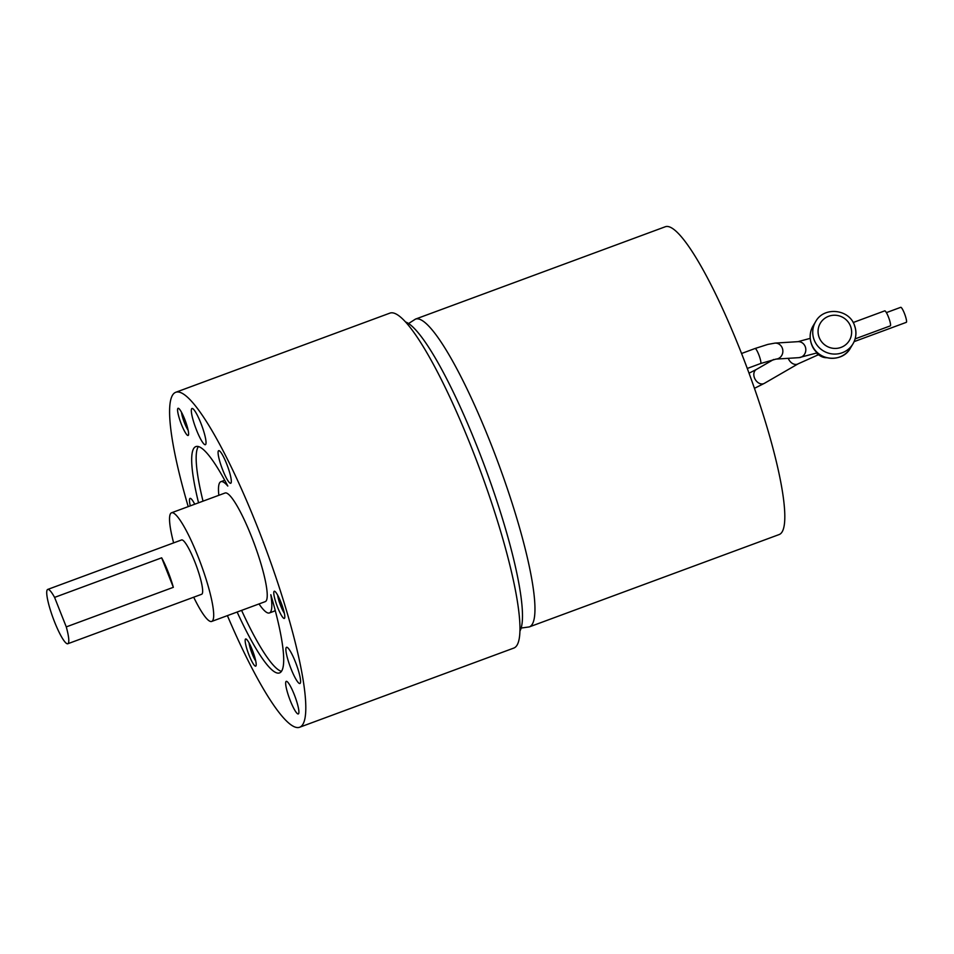 <?xml version="1.0" encoding="UTF-8"?>
<svg xmlns="http://www.w3.org/2000/svg" width="954" height="954" viewBox="0 0 954 954"><rect width="100%" height="100%" fill="white"/><g stroke="black" fill="none" stroke-linecap="round" stroke-linejoin="round"><path stroke-width="1.43" d="M161.667 557.816A28.954 4.889 69.7 0 1 168.035 571.673A28.954 4.889 69.7 0 1 173.342 587.318L66.267 626.897L54.581 597.395L161.667 557.816L173.342 587.318M66.267 626.897A28.954 4.889 69.7 0 1 67.806 643.747A28.954 4.889 69.7 0 1 54.569 621.925A28.954 4.889 69.7 0 1 47.724 589.429A28.954 4.889 69.7 0 1 54.581 597.395M47.724 589.429L181.57 539.952A28.954 4.889 69.7 0 1 194.807 561.775A28.954 4.889 69.7 0 1 201.652 594.27L67.806 643.747M193.698 597.216A57.92 9.79 -110.3 0 0 211.693 621.436A57.92 9.79 -110.3 0 0 198.003 556.444A57.92 9.79 -110.3 0 0 171.529 512.787A57.92 9.79 -110.3 0 0 173.628 542.886M249.054 642.901A11.531 1.944 -110.3 0 0 249.113 643.413A11.531 1.944 -110.3 0 0 255.72 660.955M277.674 595.177A11.531 1.944 -110.3 0 0 284.352 613.243M181.475 412.223A11.531 1.944 -110.3 0 0 184.551 423.004A11.531 1.944 -110.3 0 0 188.153 430.278M198.372 446.544A120.657 20.392 -110.3 0 0 203.023 501.148M241.589 610.381A120.657 20.392 -110.3 0 0 281.466 671.342M275.146 610.155A69.976 11.83 69.7 0 1 273.881 611.311L269.41 612.957A69.976 11.83 -110.3 0 0 270.829 594.712A120.657 20.392 69.7 0 1 279.522 672.928A120.657 20.392 69.7 0 1 237.129 612.027M211.693 621.436L265.236 601.64A57.92 9.79 -110.3 0 0 251.546 536.661A57.92 9.79 -110.3 0 0 225.072 493.003L171.529 512.787M294.905 677.364A19.307 3.267 69.7 0 1 287.536 658.439A19.307 3.267 69.7 0 1 286.534 647.289A19.307 3.267 69.7 0 1 291.554 653.418A19.307 3.267 69.7 0 1 298.924 672.355A19.307 3.267 69.7 0 1 299.926 683.505A19.307 3.267 69.7 0 1 294.905 677.364M204.049 432.4A19.307 3.267 69.7 0 1 205.372 444.695A19.307 3.267 69.7 0 1 193.304 420.762A19.307 3.267 69.7 0 1 191.981 408.479A19.307 3.267 69.7 0 1 204.049 432.4M190.299 505.858A17.375 2.934 69.7 0 1 190.061 498.393A17.375 2.934 69.7 0 1 191.551 499.216A17.375 2.934 69.7 0 1 194.735 504.213M290.362 700.844A17.375 2.934 69.7 0 1 286.26 681.347A17.375 2.934 69.7 0 1 294.202 694.44A17.375 2.934 69.7 0 1 298.304 713.938A17.375 2.934 69.7 0 1 290.362 700.844M231.154 479.23A17.375 2.934 69.7 0 1 230.725 483.261A17.375 2.934 69.7 0 1 224.047 473.196A17.375 2.934 69.7 0 1 218.251 454.7A17.375 2.934 69.7 0 1 218.681 450.67A17.375 2.934 69.7 0 1 225.359 460.734A17.375 2.934 69.7 0 1 231.154 479.23M245.297 642.34A14.477 2.445 69.7 0 1 246.12 639.037A14.477 2.445 69.7 0 1 251.689 648.47A14.477 2.445 69.7 0 1 256.054 662.78A14.477 2.445 69.7 0 1 256.018 665.797A14.477 2.445 69.7 0 1 250.604 658.82A14.477 2.445 69.7 0 1 245.297 642.34M283.076 617.727A14.477 2.445 69.7 0 1 275.694 601.902A14.477 2.445 69.7 0 1 274.74 591.313A14.477 2.445 69.7 0 1 275.515 591.957A14.477 2.445 69.7 0 1 282.122 605.468A14.477 2.445 69.7 0 1 284.638 618.073A14.477 2.445 69.7 0 1 283.076 617.727M184.694 419.223A14.477 2.445 69.7 0 1 188.439 435.119A14.477 2.445 69.7 0 1 181.498 424.554A14.477 2.445 69.7 0 1 178.553 408.36A14.477 2.445 69.7 0 1 184.694 419.223M198.551 502.806A120.657 20.392 69.7 0 1 195.856 446.591A120.657 20.392 69.7 0 1 227.803 486.051A69.976 11.83 -110.3 0 0 220.887 481.687A69.976 11.83 -110.3 0 0 218.848 495.305M259.011 603.942A69.976 11.83 -110.3 0 0 269.41 612.957M227.398 615.628A178.565 30.17 -110.3 0 0 299.604 727.258A178.565 30.17 -110.3 0 0 257.413 526.882A178.565 30.17 -110.3 0 0 175.774 392.273A178.565 30.17 -110.3 0 0 188.224 506.622M175.774 392.273L389.936 313.115A178.565 30.17 69.7 0 1 471.574 447.712A178.565 30.17 69.7 0 1 513.765 648.088L299.604 727.258M405.605 321.987A166.497 28.131 69.7 0 1 477.382 447.295A166.497 28.131 69.7 0 1 519.882 631.154M521.146 628.042L529.267 626.921L779.12 534.562A164.088 27.726 -110.3 0 0 740.352 350.44A164.088 27.726 -110.3 0 0 665.332 226.742L415.479 319.101L408.586 323.537M854.116 341.639L906.3 322.345A8.014 1.359 -110.3 0 0 904.404 313.353A8.014 1.359 -110.3 0 0 900.743 307.319L886.385 312.626M855.118 338.885L890.285 325.886A8.014 1.359 -110.3 0 0 888.401 316.895A8.014 1.359 -110.3 0 0 884.74 310.849L853.162 322.524M826.689 357.726A12.068 11.782 -149 0 1 818.663 354.745M850.467 326.053A16.886 16.492 -149 0 1 841.011 347.399A16.886 16.492 -149 0 1 819.236 337.609A16.886 16.492 -149 0 1 828.692 316.263A16.886 16.492 -149 0 1 850.467 326.053M529.267 626.921A164.088 27.726 -110.3 0 0 490.499 442.799A164.088 27.726 -110.3 0 0 415.479 319.101M758.728 354.53A8.014 1.359 69.7 0 1 760.624 363.522L776.019 359.098A8.014 7.358 -93.6 0 0 778.44 358.489A8.014 7.358 -93.6 0 0 782.256 347.995A8.014 7.358 -93.6 0 0 775.006 343.106L767.851 344.406L755.067 348.496A8.014 1.359 69.7 0 1 758.728 354.53M814.239 340.137A21.715 21.215 -149 0 1 815.694 321.546L813.13 325.815A21.715 21.215 -149 0 0 830.099 358.227A21.715 21.215 -149 0 0 850.384 348.15L852.948 343.893A21.715 21.215 -149 0 1 814.239 340.137M854.39 325.302A21.715 21.215 -149 0 1 852.948 343.893C856.346 337.919 856.835 331.682 854.426 325.171C848.893 308.834 823.731 306.461 815.694 321.546M775.006 343.106L797.961 341.663A8.014 7.358 86.4 0 1 805.212 346.552A8.014 7.358 86.4 0 1 798.963 357.655L776.019 359.098M788.266 358.322A8.014 5.915 60 0 0 788.302 358.442A8.014 5.915 60 0 0 798.128 363.832L764.333 383.365A8.014 5.915 -120 0 1 754.507 377.975A8.014 5.915 -120 0 1 756.307 369.496L749.033 373.193M819.498 354.435L817.065 355.329A8.014 1.359 -110.3 0 0 817.173 352.897M220.887 481.687L224.727 480.267M741.556 353.493L755.067 348.496M747.28 368.459L760.624 363.522M817.435 352.801L798.963 357.655M850.384 348.15C842.346 363.247 817.196 360.874 811.651 344.537C809.242 338.026 809.731 331.789 813.13 325.815M797.961 341.663L810.22 338.36M764.333 383.365L754.435 388.326M773.611 359.503L756.307 369.496M798.128 363.832L817.065 355.329"/></g></svg>
